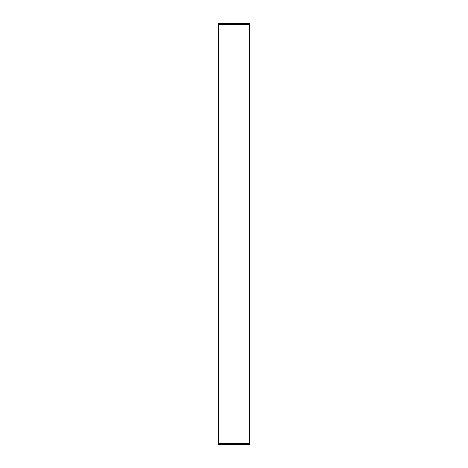 <?xml version="1.0" encoding="UTF-8"?>
<svg xmlns="http://www.w3.org/2000/svg" width="468" height="468" viewBox="0 0 468 468"><rect width="100%" height="100%" fill="white"/><g stroke="black" fill="none" stroke-linecap="round" stroke-linejoin="round"><path stroke-width="0.7" d="M249.602 444.6L249.602 23.4L218.398 23.4L218.398 444.6L249.602 444.6L249.602 23.4L218.398 23.4L218.398 444.6L249.602 444.6M249.602 444.536L218.398 444.536L249.602 444.536M218.398 443.775L249.602 443.775L218.398 443.775M249.602 443.617L218.398 443.617L249.602 443.617M218.398 24.383L249.602 24.383L218.398 24.383M249.602 24.225L218.398 24.225L249.602 24.225M218.398 23.464L249.602 23.464L218.398 23.464"/></g></svg>
